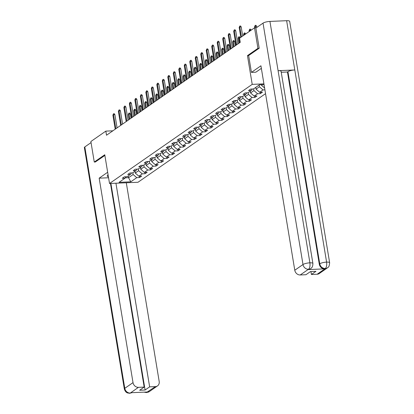 <?xml version="1.0" encoding="UTF-8"?>
<svg xmlns="http://www.w3.org/2000/svg" width="414" height="414" viewBox="0 0 414 414"><rect width="100%" height="100%" fill="white"/><g stroke="black" fill="none" stroke-linecap="round" stroke-linejoin="round"><path stroke-width="0.62" d="M259.092 48.293L257.938 48.345L247.453 55.631L252.209 84.368L109.519 183.495L138.002 182.263L265.545 93.662M252.209 84.368L263.925 83.866M264.049 84.616L259.438 84.813L253.456 88.969L250.646 89.093L248.535 90.557L251.345 90.438L247.965 92.783L245.155 92.907L243.044 94.371L245.854 94.252L242.475 96.597L239.665 96.721L237.553 98.185L240.363 98.066L236.984 100.416L234.174 100.535L232.063 101.999L234.873 101.88L231.493 104.23L228.683 104.349L226.572 105.818L229.382 105.694L226.003 108.044L223.193 108.163L221.081 109.632L223.891 109.508L220.512 111.858L217.702 111.977L215.59 113.446L218.401 113.322L215.021 115.672L212.211 115.791L210.1 117.26L212.91 117.136L209.531 119.486L206.721 119.605L204.609 121.074L207.419 120.95L204.04 123.3L201.23 123.419L199.113 124.888L201.923 124.764L198.549 127.114L195.739 127.233L193.623 128.702L196.433 128.583L193.059 130.927L190.249 131.052L188.132 132.516L190.942 132.397L187.568 134.741L184.758 134.866L182.641 136.33L185.451 136.211L182.072 138.555L179.262 138.68L177.151 140.144L179.961 140.025L176.581 142.369L173.771 142.494L171.66 143.958L174.47 143.839L171.091 146.183L168.281 146.308L166.169 147.772L168.979 147.653L165.6 149.997L162.79 150.122L160.679 151.586L163.489 151.467L160.109 153.817L157.299 153.936L155.188 155.4L157.998 155.281L154.619 157.631L151.809 157.75L149.697 159.219L152.507 159.095L149.128 161.444L146.318 161.563L144.207 163.033L147.017 162.909L143.637 165.258L140.827 165.377L138.716 166.847L141.526 166.723L138.147 169.072L135.337 169.191L133.225 170.661L136.035 170.537L132.656 172.886L129.846 173.005L127.735 174.475L130.545 174.351L127.165 176.7L124.355 176.819L122.244 178.289L125.054 178.165L119.072 182.326L130.772 181.818L128.557 177.689L133.132 174.511L132.842 172.757M130.772 181.818L136.76 177.663L139.57 177.544L141.681 176.074L138.871 176.193L142.25 173.849L145.06 173.725L147.172 172.26L144.362 172.379L147.741 170.035L150.551 169.911L152.662 168.446L149.852 168.565L153.232 166.221L156.042 166.097L158.153 164.632L155.343 164.751L158.722 162.407L161.532 162.283L163.644 160.818L160.834 160.937L164.213 158.593L167.023 158.469L169.135 157.004L166.324 157.123L169.704 154.779L172.514 154.655L174.625 153.19L171.815 153.309L175.194 150.96L178.004 150.841L180.116 149.376L177.306 149.495L180.685 147.146L183.495 147.027L185.607 145.562L182.797 145.681L186.176 143.332L188.986 143.213L191.097 141.743L188.287 141.867L191.666 139.518L194.476 139.399L196.588 137.929L193.778 138.053L197.157 135.704L199.967 135.585L202.079 134.115L199.269 134.239L202.648 131.89L205.458 131.771L207.569 130.301L204.759 130.426L208.138 128.076L210.949 127.957L213.06 126.487L210.25 126.612L213.629 124.262L216.439 124.143L218.551 122.673L215.741 122.792L219.12 120.448L221.93 120.329L224.041 118.859L221.231 118.978L224.611 116.634L227.421 116.51L229.532 115.045L226.722 115.164L230.101 112.82L232.911 112.696L235.023 111.231L232.213 111.35L235.592 109.006L238.402 108.882L240.513 107.417L237.703 107.537L241.083 105.192L243.893 105.068L246.004 103.603L243.194 103.723L246.573 101.378L249.383 101.254L251.495 99.79L248.685 99.909L252.064 97.559L254.874 97.44L256.985 95.976L254.175 96.095L257.555 93.745L260.365 93.626L262.476 92.162L259.666 92.281L263.045 89.931L264.913 89.854M112.856 130.819L105.834 131.119L106.512 135.228L240.26 42.316L239.582 38.207L254.543 27.816L257.938 48.345M259.133 85.025L259.423 86.78L256.043 89.129L255.754 87.375M252.4 89.015L251.345 90.438M263.045 89.931L259.423 86.78M259.666 92.281L256.043 89.129M253.642 88.839L253.932 90.594L250.553 92.943L250.263 91.189M246.904 92.829L245.854 94.252M257.555 93.745L253.932 90.594M254.175 96.095L250.553 92.943M248.152 92.653L248.441 94.408L245.062 96.757L244.772 95.003M241.414 96.643L240.363 98.066M252.064 97.559L248.441 94.408M248.685 99.909L245.062 96.757M242.661 96.472L242.951 98.227L239.571 100.571L239.282 98.817M235.923 100.457L234.873 101.88M246.573 101.378L242.951 98.227M243.194 103.723L239.571 100.571M237.17 100.286L237.46 102.041L234.081 104.385L233.791 102.631M230.432 104.271L229.382 105.694M241.083 105.192L237.46 102.041M237.703 107.537L234.081 104.385M231.68 104.1L231.969 105.855L228.59 108.199L228.3 106.445M224.942 108.09L223.891 109.508M235.592 109.006L231.969 105.855M232.213 111.35L228.59 108.199M226.189 107.914L226.479 109.669L223.099 112.013L222.81 110.259M219.451 111.904L218.401 113.322M230.101 112.82L226.479 109.669M226.722 115.164L223.099 112.013M220.698 111.728L220.988 113.483L217.609 115.827L217.319 114.073M213.96 115.718L212.91 117.136M224.611 116.634L220.988 113.483M221.231 118.978L217.609 115.827M215.208 115.542L215.497 117.297L212.118 119.641L211.828 117.886M208.47 119.532L207.419 120.95M219.12 120.448L215.497 117.297M215.741 122.792L212.118 119.641M209.717 119.356L210.007 121.111L206.627 123.46L206.338 121.706M202.979 123.346L201.923 124.764M213.629 124.262L210.007 121.111M210.25 126.612L206.627 123.46M204.226 123.17L204.516 124.924L201.137 127.274L200.847 125.52M197.488 127.16L196.433 128.583M208.138 128.076L204.516 124.924M204.759 130.426L201.137 127.274M198.73 126.984L199.025 128.738L195.646 131.088L195.356 129.334M191.998 130.974L190.942 132.397M202.648 131.89L199.025 128.738M199.269 134.239L195.646 131.088M193.24 130.798L193.535 132.552L190.155 134.902L189.866 133.148M186.507 134.788L185.451 136.211M197.157 135.704L193.535 132.552M193.778 138.053L190.155 134.902M187.749 134.612L188.044 136.366L184.665 138.716L184.375 136.962M181.016 138.602L179.961 140.025M191.666 139.518L188.044 136.366M188.287 141.867L184.665 138.716M182.258 138.426L182.553 140.18L179.174 142.53L178.879 140.776M175.526 142.416L174.47 143.839M186.176 143.332L182.553 140.18M182.797 145.681L179.174 142.53M176.768 142.24L177.063 143.994L173.683 146.344L173.388 144.589M170.035 146.23L168.979 147.653M180.685 147.146L177.063 143.994M177.306 149.495L173.683 146.344M171.277 146.054L171.572 147.808L168.193 150.158L167.898 148.403M164.544 150.044L163.489 151.467M175.194 150.96L171.572 147.808M171.815 153.309L168.193 150.158M165.786 149.873L166.076 151.627L162.702 153.972L162.407 152.217M159.054 153.858L157.998 155.281M169.704 154.779L166.076 151.627M166.324 157.123L162.702 153.972M160.296 153.687L160.585 155.441L157.211 157.786L156.916 156.031M153.563 157.672L152.507 159.095M164.213 158.593L160.585 155.441M160.834 160.937L157.211 157.786M154.805 157.501L155.095 159.255L151.721 161.6L151.426 159.845M148.072 161.486L147.017 162.909M158.722 162.407L155.095 159.255M155.343 164.751L151.721 161.6M149.314 161.315L149.604 163.069L146.225 165.414L145.935 163.659M142.582 165.305L141.526 166.723M153.232 166.221L149.604 163.069M149.852 168.565L146.225 165.414M143.824 165.129L144.113 166.883L140.734 169.228L140.444 167.473M137.091 169.119L136.035 170.537M147.741 170.035L144.113 166.883M144.362 172.379L140.734 169.228M138.333 168.943L138.623 170.697L135.243 173.042L134.954 171.287M131.6 172.933L130.545 174.351M142.25 173.849L138.623 170.697M138.871 176.193L135.243 173.042M128.268 175.934L128.557 177.689L125.307 177.829M126.11 176.747L125.054 178.165M136.76 177.663L133.132 174.511M109.519 183.495L104.763 154.753L94.273 162.04L95.427 161.993M94.273 162.04L90.873 141.516L105.834 131.119M256.401 27.738L254.543 27.816M261.436 84.725L261.534 85.315L262.44 84.684M264.603 87.985L261.534 85.315M139.57 177.544L139.342 176.178M145.06 173.725L144.833 172.359M150.551 169.911L150.323 168.545M156.042 166.097L155.814 164.731M161.532 162.283L161.305 160.917M167.023 158.469L166.795 157.103M172.514 154.655L172.286 153.289M178.004 150.841L177.777 149.475M183.495 147.027L183.267 145.661M188.986 143.213L188.758 141.847M194.476 139.399L194.249 138.033M199.967 135.585L199.739 134.219M205.458 131.771L205.23 130.405M210.949 127.957L210.721 126.591M216.439 124.143L216.212 122.777M221.93 120.329L221.702 118.958M227.421 116.51L227.193 115.144M232.911 112.696L232.684 111.33M238.402 108.882L238.174 107.516M243.893 105.068L243.665 103.702M249.383 101.254L249.156 99.888M254.874 97.44L254.646 96.074M260.365 93.626L260.137 92.26M247.453 55.631L248.643 55.579M117.095 127.874L114.911 114.678L113.524 114.74L115.842 128.744M112.893 115.18L113.519 113.757L113.524 114.74L112.893 115.18L115.211 129.184M113.519 113.757L114.285 113.721L114.911 114.678M128.288 114.518L128.914 113.094L129.685 113.058L130.312 114.016L128.925 114.078L128.288 114.518L129.121 119.522M128.914 113.094L129.753 119.082M130.312 114.016L131.005 118.213M108.085 174.848A9.646 2.318 170.6 0 0 107.242 176.043A9.646 2.318 170.6 0 0 108.427 176.902M107.661 172.26L99.163 178.165L108.566 177.756M99.163 178.165L133.013 382.619A5.144 4.456 55.2 0 0 138.447 387.344L144.181 387.095L110.466 183.454M132.009 392.669L129.701 393.295L127.533 392.943C127.481 392.855 125.468 392.653 124.324 388.984L84.363 147.581A5.273 1.268 -9.4 0 1 84.829 146.923L91.054 142.597M144.181 387.095L139.642 390.252L145.107 390.014L149.645 386.862L155.385 386.614A5.144 4.456 55.2 0 0 157.501 385.91A5.144 4.456 55.2 0 0 159.188 381.485L126.291 182.771M145.314 392.094L146.97 392.332L147.446 392.001L130.896 392.715L130.42 393.046L131.973 392.669M149.645 386.862L115.936 183.216M95.308 161.998L104.871 155.431M145.107 390.014L110.905 183.433M129.701 393.295L130.42 393.046M147.167 392.322A5.144 4.456 -124.8 0 0 149.283 391.623L146.432 392.575L155.385 386.614M261.363 68.408A9.646 2.318 170.6 0 0 260.851 68.724L255.852 72.196L251.427 72.388L260.929 65.785L294.778 270.238L302.996 264.53L263.03 23.127L255.868 28.105L259.2 48.221L248.638 55.554L251.427 72.388M317.15 274.239L325.368 268.526A5.144 4.456 -124.8 0 0 327.49 267.827L319.272 273.535A5.144 4.456 -124.8 0 1 317.15 274.239L311.416 274.482L310.93 271.548M263.03 23.127A5.273 1.268 -9.4 0 1 269.933 21.419L278.089 70.685A5.273 1.268 -9.4 0 1 281.085 71.332L312.896 263.464A5.273 1.268 -9.4 0 0 309.895 262.823C310.246 265.897 309.817 268.029 308.601 269.214L300.212 274.968A5.144 4.456 -124.8 0 1 294.778 270.238M308.151 269.581L310.267 268.877A5.144 4.456 -124.8 0 1 308.151 269.581L324.7 268.867A5.144 4.456 -124.8 0 1 319.266 264.137L287.456 72L287.932 71.674A5.273 1.268 -9.4 0 1 294.794 69.966L286.638 20.7L269.933 21.419M286.638 20.7A5.273 1.268 -9.4 0 1 289.676 21.342L329.637 262.745A5.273 1.268 -9.4 0 0 326.599 262.103C326.951 265.183 326.532 267.315 325.342 268.495L324.7 268.867M319.266 264.137L319.743 263.811A5.273 1.268 -9.4 0 1 326.599 262.103L294.794 69.966L278.089 70.685L309.895 262.823A5.273 1.268 -9.4 0 0 302.996 264.53A5.144 4.456 55.2 0 0 308.43 269.26M311.416 274.482L315.954 271.33L310.49 271.563L305.946 274.72L300.212 274.968M287.456 72L281.241 72.269M287.932 71.674L319.743 263.811C320.457 266.704 322.268 268.277 325.176 268.536M122.585 124.06L120.402 110.864L119.015 110.926L121.333 124.93M118.383 111.366L119.009 109.943L119.015 110.926L118.383 111.366L120.702 125.37M119.009 109.943L119.775 109.907L120.402 110.864M128.076 120.246L125.892 107.05L124.505 107.112L126.824 121.116M123.874 107.552L124.5 106.129L124.505 107.112L123.874 107.552L126.192 121.556M124.5 106.129L125.266 106.093L125.892 107.05M133.779 110.704L134.405 109.28L135.176 109.244L135.802 110.202L134.415 110.259L133.779 110.704L134.612 115.708M134.405 109.28L135.243 115.268M135.802 110.202L136.496 114.399M139.27 106.884L139.896 105.461L140.667 105.43L141.293 106.388L139.906 106.445L139.27 106.884L140.103 111.894M139.896 105.461L140.734 111.454M141.293 106.388L141.986 110.585M133.567 116.432L131.383 103.236L130.001 103.298L132.32 117.302M129.365 103.738L129.991 102.315L130.001 103.298L129.365 103.738L131.683 117.742M129.991 102.315L130.757 102.279L131.383 103.236M139.057 112.618L136.874 99.422L135.492 99.484L137.81 113.488M134.855 99.924L135.481 98.501L135.492 99.484L134.855 99.924L137.174 113.928M135.481 98.501L136.247 98.465L136.874 99.422M144.548 108.804L142.364 95.608L140.983 95.665L143.301 109.674M140.346 96.11L140.972 94.687L140.983 95.665L140.346 96.11L142.664 110.114M140.972 94.687L141.738 94.651L142.364 95.608M144.76 103.07L145.386 101.647L146.158 101.616L146.784 102.574L145.397 102.631L144.76 103.07L145.593 108.08M145.386 101.647L146.225 107.64M146.784 102.574L147.477 106.771M150.256 99.257L150.877 97.833L151.648 97.802L152.274 98.76L150.887 98.817L150.256 99.257L151.084 104.266M150.877 97.833L151.715 103.826M152.274 98.76L152.968 102.957M155.747 95.443L156.368 94.019L157.139 93.988L157.765 94.946L156.378 95.003L155.747 95.443L156.575 100.452M156.368 94.019L157.206 100.012M157.765 94.946L158.458 99.143M150.039 104.99L147.855 91.794L146.473 91.851L148.792 105.86M145.837 92.291L146.463 90.868L146.473 91.851L145.837 92.291L148.155 106.3M146.463 90.868L147.229 90.837L147.855 91.794M161.237 91.629L161.858 90.205L162.63 90.174L163.256 91.132L161.869 91.189L161.237 91.629L162.065 96.638M161.858 90.205L162.697 96.198M163.256 91.132L163.949 95.329M155.529 101.171L153.346 87.98L151.964 88.037L154.282 102.046M151.327 88.477L151.954 87.054L151.964 88.037L151.327 88.477L153.646 102.486M151.954 87.054L152.725 87.023L153.346 87.98M166.728 87.815L167.349 86.391L168.12 86.36L168.746 87.318L167.359 87.375L166.728 87.815L167.556 92.824M167.349 86.391L168.188 92.384M168.746 87.318L169.44 91.51M161.02 97.357L158.836 84.166L157.455 84.223L159.773 98.227M156.818 84.663L157.444 83.24L157.455 84.223L156.818 84.663L159.136 98.667M157.444 83.24L158.215 83.209L158.836 84.166M172.219 84.001L172.84 82.577L173.611 82.546L174.237 83.499L172.85 83.561L172.219 84.001L173.047 89.005M172.84 82.577L173.678 88.565M174.237 83.499L174.931 87.696M166.516 93.543L164.327 80.352L162.945 80.409L165.264 94.413M162.309 80.849L162.935 79.426L162.945 80.409L162.309 80.849L164.627 94.853M162.935 79.426L163.706 79.395L164.327 80.352M177.709 80.187L178.331 78.763L179.102 78.732L179.728 79.685L178.341 79.747L177.709 80.187L178.537 85.191M178.331 78.763L179.169 84.751M179.728 79.685L180.421 83.882M172.007 89.729L169.818 76.538L168.436 76.595L170.754 90.599M167.799 77.035L168.426 75.612L168.436 76.595L167.799 77.035L170.118 91.039M168.426 75.612L169.197 75.581L169.818 76.538M183.2 76.373L183.821 74.95L184.592 74.918L185.218 75.871L183.832 75.933L183.2 76.373L184.028 81.377M183.821 74.95L184.66 80.937M185.218 75.871L185.912 80.068M177.497 85.915L175.308 72.724L173.927 72.781L176.245 86.785M173.29 73.221L173.916 71.798L173.927 72.781L173.29 73.221L175.608 87.225M173.916 71.798L174.687 71.767L175.308 72.724M188.691 72.559L189.312 71.136L190.083 71.099L190.709 72.057L189.322 72.119L188.691 72.559L189.519 77.563M189.312 71.136L190.15 77.123M190.709 72.057L191.403 76.254M182.988 82.101L180.799 68.905L179.417 68.967L181.736 82.971M178.781 69.407L179.407 67.984L179.417 68.967L178.781 69.407L181.099 83.411M179.407 67.984L180.178 67.953L180.799 68.905M194.182 68.745L194.803 67.322L195.574 67.285L196.2 68.243L194.813 68.305L194.182 68.745L195.01 73.749M194.803 67.322L195.641 73.309M196.2 68.243L196.893 72.44M188.479 78.287L186.295 65.091L184.908 65.153L187.226 79.157M184.271 65.593L184.898 64.17L184.908 65.153L184.271 65.593L186.59 79.597M184.898 64.17L185.669 64.139L186.295 65.091M199.672 64.931L200.293 63.508L201.064 63.471L201.69 64.429L200.304 64.491L199.672 64.931L200.5 69.935M200.293 63.508L201.132 69.495M201.69 64.429L202.384 68.626M193.969 74.473L191.785 61.277L190.399 61.339L192.717 75.343M189.762 61.779L190.388 60.356L190.399 61.339L189.762 61.779L192.08 75.783M190.388 60.356L191.159 60.32L191.785 61.277M205.163 61.117L205.784 59.694L206.555 59.657L207.181 60.615L205.794 60.677L205.163 61.117L205.991 66.121M205.784 59.694L206.622 65.681M207.181 60.615L207.875 64.812M199.46 70.659L197.276 57.463L195.889 57.525L198.208 71.529M195.253 57.965L195.879 56.542L195.889 57.525L195.253 57.965L197.571 71.969M195.879 56.542L196.65 56.506L197.276 57.463M210.654 57.303L211.275 55.88L212.046 55.843L212.672 56.801L211.285 56.858L210.654 57.303L211.482 62.307M211.275 55.88L212.113 61.867M212.672 56.801L213.365 60.998M204.951 66.845L202.767 53.649L201.38 53.711L203.698 67.715M200.743 54.151L201.37 52.728L201.38 53.711L200.743 54.151L203.062 68.155M201.37 52.728L202.141 52.692L202.767 53.649M216.144 53.484L216.765 52.06L217.536 52.029L218.162 52.987L216.776 53.044L216.144 53.484L216.972 58.493M216.765 52.06L217.604 58.053M218.162 52.987L218.856 57.184M210.441 63.031L208.258 49.835L206.871 49.897L209.189 63.901M206.234 50.337L206.86 48.914L206.871 49.897L206.234 50.337L208.552 64.341M206.86 48.914L207.631 48.878L208.258 49.835M221.635 49.67L222.256 48.247L223.027 48.215L223.653 49.173L222.266 49.23L221.635 49.67L222.463 54.679M222.256 48.247L223.094 54.239M223.653 49.173L224.347 53.37M215.932 59.218L213.748 46.021L212.361 46.083L214.68 60.087M211.725 46.523L212.351 45.1L212.361 46.083L211.725 46.523L214.043 60.527M212.351 45.1L213.122 45.064L213.748 46.021M227.126 45.856L227.747 44.433L228.518 44.401L229.144 45.359L227.757 45.416L227.126 45.856L227.954 50.865M227.747 44.433L228.585 50.425M229.144 45.359L229.837 49.556M221.423 55.404L219.239 42.207L217.852 42.264L220.17 56.273M217.215 42.709L217.842 41.286L217.852 42.264L217.215 42.709L219.534 56.713M217.842 41.286L218.613 41.25L219.239 42.207M232.616 42.042L233.237 40.619L234.008 40.588L234.634 41.545L233.248 41.602L232.616 42.042L233.444 47.051M233.237 40.619L234.076 46.611M234.634 41.545L235.328 45.742M226.913 51.59L224.73 38.393L223.343 38.45L225.661 52.459M222.706 38.89L223.332 37.467L223.343 38.45L222.706 38.89L225.025 52.899M223.332 37.467L224.103 37.436L224.73 38.393M238.107 38.228L238.728 36.805L239.499 36.774L240.125 37.731L238.738 37.788L238.107 38.228L238.935 43.237M238.728 36.805L239.566 42.797M232.404 47.77L230.22 34.579L228.833 34.636L231.152 48.645M228.197 35.076L228.823 33.653L228.833 34.636L228.197 35.076L230.515 49.085M228.823 33.653L229.594 33.622L230.22 34.579M243.598 34.414L244.219 32.991L244.99 32.96L245.616 33.917L244.229 33.974L243.598 34.414L243.748 35.314M244.219 32.991L244.379 34.874M237.895 43.956L235.711 30.765L234.324 30.822L236.642 44.826M233.687 31.262L234.314 29.839L234.324 30.822L233.687 31.262L236.006 45.266M234.314 29.839L235.085 29.808L235.711 30.765M249.088 30.6L249.709 29.177L250.48 29.146L251.107 30.098L249.72 30.16L249.088 30.6L249.238 31.5M249.709 29.177L249.87 31.06M242.702 36.039L241.202 26.951L239.815 27.008L241.455 36.908M239.178 27.448L239.804 26.025L239.815 27.008L239.178 27.448L240.819 37.348M239.804 26.025L240.575 25.994L241.202 26.951M254.579 26.786L255.2 25.363L255.971 25.332L256.597 26.284L255.21 26.346L254.579 26.786L254.75 27.805M255.2 25.363L255.448 27.779M256.597 26.284L256.794 27.464M138.447 387.344L130.26 393.083M84.829 146.923L124.79 388.327L133.013 382.619M124.324 388.984A5.273 1.268 -9.4 0 1 124.79 388.327A5.144 4.456 55.2 0 0 130.229 393.052M149.283 391.623L157.501 385.91M146.427 392.575L144.098 392.146M327.49 267.827C327.94 266.761 329.011 268.588 329.637 262.745M310.743 268.546L311.328 268.075C311.333 267.806 312.818 267.703 312.896 263.464"/></g></svg>
